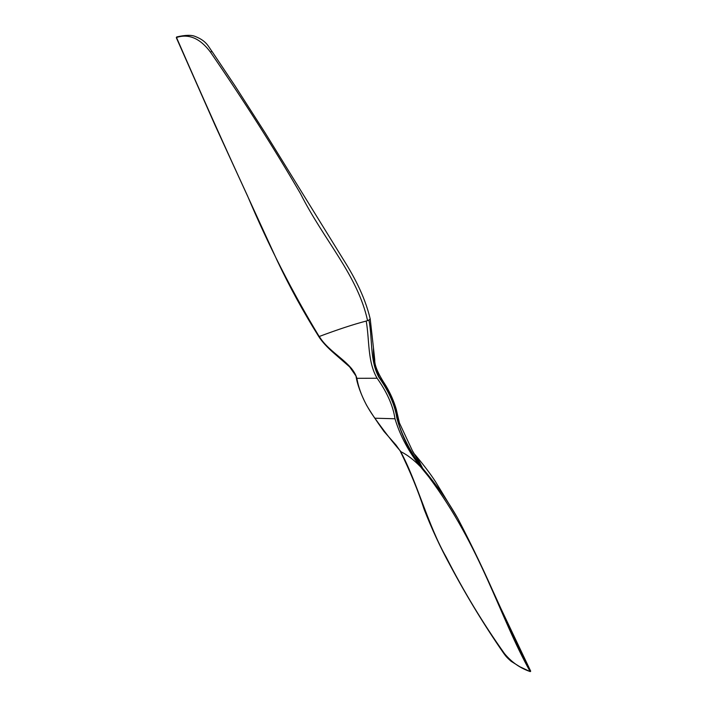 <?xml version="1.0" encoding="UTF-8"?>
<svg xmlns="http://www.w3.org/2000/svg" width="707" height="707" viewBox="0 0 707 707"><rect width="100%" height="100%" fill="white"/><g stroke="black" fill="none" stroke-linecap="round" stroke-linejoin="round"><path stroke-width="1.06" d="M322.604 341.499L319.051 336.559M400.056 450.739L401.028 451.764C393.216 442.891 384.502 431.703 374.887 418.208C365.21 404.855 359.2 391.554 356.867 378.307C352.272 362.258 329.656 353.42 319.246 336.488L323.099 342.126L328.79 348.365L351.609 368.515M530.374 671.526L530.082 671.535C520.131 668.159 511.612 662.194 504.524 653.648L503.693 653.295C484.33 625.297 466.408 595.842 449.935 564.928C440.381 547.43 431.791 528.942 424.173 509.447C418.19 490.967 410.175 471.445 400.127 450.889M422.539 468.052L416.909 456.934C412.437 451.464 415.071 455.582 412.367 450.624L422.565 468.193C436.502 484.825 448.22 501.519 457.721 518.284C472.303 546.255 485.364 573.518 496.888 600.075L530.701 671.199L530.082 671.535M176.98 37.153L176.617 37.453C188.884 33.503 200.161 38.381 210.447 52.106L211.914 51.337M210.447 52.106C243.888 100.809 273.918 148.01 300.528 193.709C324.292 240.84 357.68 275.27 367.569 320.607L368.939 320.059C372.66 338.998 369.673 360.579 378.97 377.414C388.938 391.528 394.895 405.04 396.848 417.934C400.94 433.815 410.626 454.769 421.973 468.538L421.319 467.76C408.92 452.241 400.144 435.91 394.992 418.765C393.083 405.88 387.127 392.376 377.123 378.254L356.867 378.307M374.887 418.208L394.992 418.765M377.123 378.254C367.366 361.684 369.593 340.138 366.208 321.058L367.569 320.607M422.565 468.193L422.539 468.361C411.713 454.168 400.657 433.974 397.069 417.678C395.116 404.775 389.159 391.271 379.199 377.158C375.09 368.276 373.181 358.537 373.464 347.932L370.212 318.937L368.939 320.059M400.109 450.863L396.088 445.145L384.016 431.473C376.698 421.266 370.866 412.49 366.526 405.155C360.72 393.896 357.212 384.175 355.992 376L349.629 366.862L334.871 354.004C327.412 347.57 322.047 341.764 318.769 336.567L319.025 336.285M504.524 653.648C482.987 623.309 463.553 591.167 446.223 557.204C427.991 525.363 416.821 481.175 400.462 451.296M176.564 37.639C200.912 93.421 224.552 146.146 247.503 195.812C268.36 245.152 292.247 292.053 319.175 336.514M319.246 336.488C338.017 329.453 353.677 324.31 366.208 321.058M370.212 318.937C364.423 294.616 352.448 273.865 342.48 258.09L265.116 132.828L235.095 85.971L211.967 51.381C208.477 46.918 206.912 41.059 195.335 36.508C191.517 34.811 185.296 34.961 176.67 36.95L176.317 37.692L215.131 125.395L277.312 260.865C289.631 286.874 303.453 312.105 318.769 336.567L319.113 336.541M416.909 456.934C424.695 466.293 430.908 474.565 435.53 481.732L457.721 518.293C488.944 577.919 508.156 628.169 530.701 671.199L530.153 671.606M422.539 468.361L421.973 468.538M421.354 467.804L428.592 476.651C481.334 546.979 499.275 616.469 530.144 671.491M428.53 476.58L421.929 468.485M420.444 466.7C413.86 459.895 407.382 454.91 401.028 451.764M530.135 671.597L519.769 666.701L511.17 661.337C505.523 656.414 505.311 655.301 503.693 653.295M373.464 347.932L374.745 359.801C374.427 365.333 378.183 374.021 385.987 385.854C390.556 393.569 393.993 401.443 396.318 409.477L399.402 422.892L412.667 451.287"/></g></svg>
